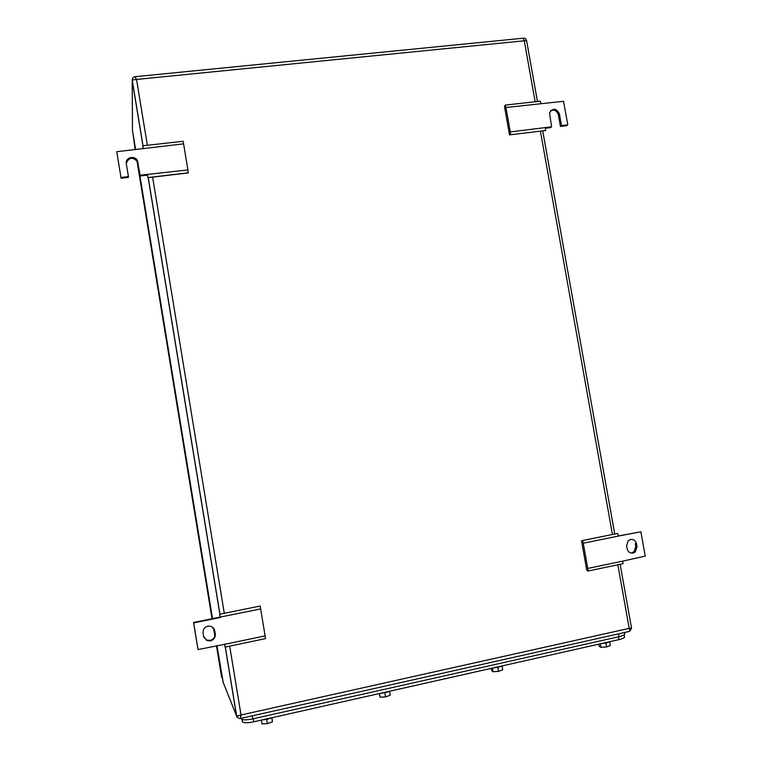 <?xml version="1.0" encoding="UTF-8"?>
<svg xmlns="http://www.w3.org/2000/svg" width="762" height="762" viewBox="0 0 762 762"><rect width="100%" height="100%" fill="white"/><g stroke="black" fill="none" stroke-linecap="round" stroke-linejoin="round"><path stroke-width="1.14" d="M240.478 718.471L629.107 631.488C630.031 631.593 630.06 630.555 629.193 628.355L631.536 628.059L620.144 564.299M240.268 718.518L241.011 714.994L236.591 716.051L237.153 717.394M222.818 681.466L236.591 716.051L225.257 647.052M537.458 101.489L526.59 40.643L524.275 40.786L523.37 38.205M535.162 101.746L524.275 40.786L136.541 79.448L134.826 76.733M147.361 145.285L136.541 79.448L132.217 80.029L132.474 130.378L135.626 149.581M636.518 543.782C635.641 540.601 633.67 539.153 630.612 539.439L628.155 540.782L626.621 545.821L627.145 548.754C628.031 551.945 630.003 553.383 633.06 553.088L635.337 551.917L637.042 546.706L636.518 543.782L635.241 543.573L635.765 546.487L637.042 546.706M631.784 552.85L634.06 551.688L635.765 546.487M582.587 540.534L617.63 533.419L618.325 536.077L583.273 543.22L582.587 540.534L581.568 540.934L586.75 570.147L587.997 571.033L623.04 563.689L622.802 561.108L587.75 568.442L587.997 571.033M618.296 535.953L640.88 531.8L618.325 536.077M583.273 543.22L587.75 568.442M640.88 531.8L645.243 556.108L622.802 561.108M207.969 626.04C204.483 627.126 202.844 629.469 203.073 633.089L203.587 636.289L206.778 640.518L210.407 640.928C213.893 639.832 215.522 637.48 215.294 633.87L214.77 630.679L211.884 626.602L207.969 626.04M220.275 617.496L193.681 622.916L198.034 649.557L193.519 622.459L260.652 608.933L260.128 606.028L219.713 614.239L220.218 617.163M203.825 637.213L206.578 640.023L210.198 640.423C213.674 639.337 215.294 636.984 215.065 633.384L215.294 633.87M214.179 628.917L215.065 633.384M224.466 644.033L225.104 647.09L224.685 644.328L265.119 635.879L260.652 608.933M198.034 649.557L224.685 644.328M219.713 614.239L220.037 617.058M265.119 635.879L265.519 638.623L225.104 647.09M505.939 107.499L510.273 131.94L551.612 126.778L549.507 112.957C552.841 107.775 556.136 108.061 559.394 113.805L561.518 125.606L567.795 124.873L563.556 101.298L505.939 107.499L505.301 105.099L504.492 106.566L509.511 134.893L545.602 130.521L545.344 127.816M510.273 131.94L510.55 134.664M509.511 134.893L545.602 130.521M551.612 126.778L550.564 127.616L545.382 128.226M567.795 124.873L566.709 125.711L560.441 126.444L558.327 114.671C556.908 110.623 554.326 109.299 550.612 110.69M560.441 126.444L561.518 125.606M505.301 105.099L540.353 101.165L541.001 103.537M187.909 169.916L183.594 143.847L116.757 151.705L120.968 177.47L128.426 176.594L126.321 163.725C124.997 157.496 134.893 154.876 137.474 160.763L140.094 175.222L187.909 169.916L188.09 172.936L147.866 177.698L147.552 174.669M183.594 143.847L183.118 141.275L142.78 145.799L143.237 148.4M142.78 145.799L143.123 148.733M120.968 177.47L116.757 151.705M120.996 178.251L128.435 177.375L128.426 176.594M140.094 175.222L137.465 161.582C132.569 156.705 128.835 157.305 126.273 163.392M140.084 175.993L147.466 175.127L147.504 174.346M147.466 175.127L147.866 177.698M188.338 172.803L147.999 177.575M241.925 719.366L242.554 722.062C244.307 723.062 248.05 722.976 253.775 721.804L618.915 639.632C623.459 638.508 625.278 637.442 624.373 636.413L624.107 634.87M241.24 718.299L241.564 719.147C243.316 720.138 247.059 720.042 252.784 718.871L619.049 636.67C623.592 635.556 625.421 634.489 624.516 633.479L624.345 632.546M262.233 719.899L267.243 719.338L271.729 717.766M271.901 717.728L272.472 721.814L271.796 717.747M266.633 719.461L267.319 723.614L262.061 723.9L261.423 720.08M267.319 723.614L272.472 721.814M380.457 693.296L385.467 692.715L389.525 691.258M384.867 692.848L385.553 696.897L380.162 697.23L379.076 693.611M380.162 697.23L379.533 693.506M385.553 696.897L390.211 695.22L389.534 691.248M493.433 667.874L498.443 667.283L502.101 665.921M497.843 667.407L498.529 671.36L493.024 671.741L491.766 670.57L491.385 668.331M493.024 671.741L492.395 668.103M498.529 671.36L502.739 669.798L502.063 665.95M601.504 643.547L606.514 642.947L609.8 641.68M605.914 643.071L606.6 646.938L600.999 647.367L599.227 646.338L598.846 644.147M600.999 647.367L600.37 643.804M606.6 646.938L610.391 645.49L609.724 641.747M229.695 646.128L241.011 714.994L629.193 628.355L617.839 564.785M216.941 645.604L223.266 682.619M152.6 177.136L224.295 613.305M612.429 534.476L540.42 131.226M219.866 614.21L148.171 177.66M142.942 145.78L132.169 80.22M137.446 160.725L212.512 618.592M214.217 628.993L215.141 634.613M558.327 114.671L559.394 113.805M137.979 163.192L137.989 162.382M618.915 639.632L618.411 636.813M253.775 721.804L253.27 718.766M619.049 636.67L618.553 633.851M252.784 718.871L252.279 715.832M216.446 645.709L221.542 676.78M133.017 133.674L135.131 149.638M136.95 160.725L212.017 618.696M213.541 627.955L214.874 636.137M221.98 677.894L222.418 678.99M629.764 631.241L631.555 628.259M239.211 718.576L236.687 716.166L225.333 647.043M614.734 534.01L542.725 130.959M526.552 40.338C525.79 38.691 524.875 37.957 523.818 38.157L135.045 76.705C133.407 76.867 132.464 77.972 132.217 80.029L143.018 145.78M148.247 177.651L219.942 614.191M634.06 551.688L635.337 551.917M206.578 640.023L206.778 640.518M137.465 161.582L137.474 160.763M242.554 722.062L242.125 719.452M241.564 719.147L241.421 718.261"/></g></svg>

